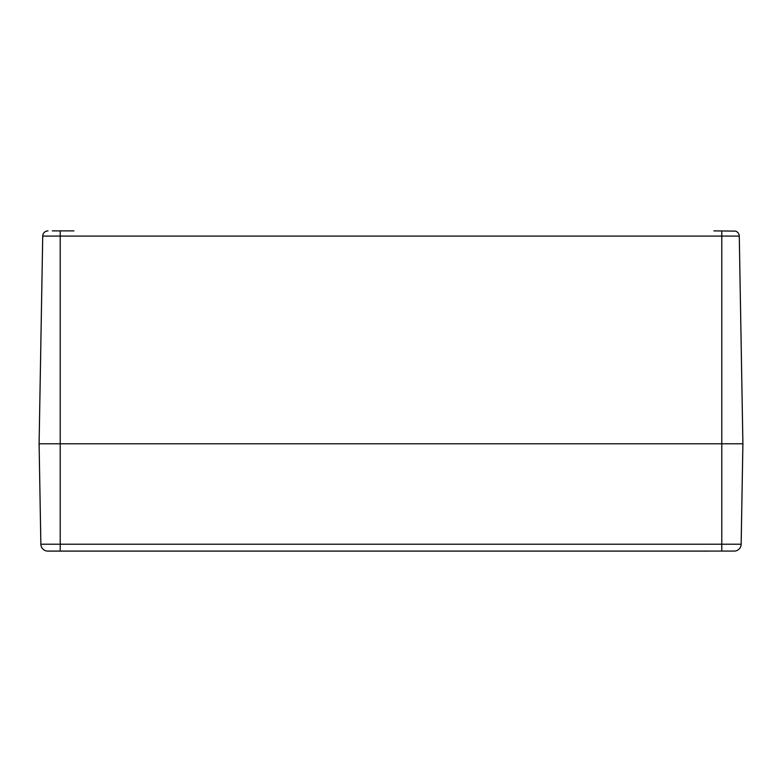 <?xml version="1.0" encoding="UTF-8"?>
<svg xmlns="http://www.w3.org/2000/svg" width="782" height="782" viewBox="0 0 782 782"><rect width="100%" height="100%" fill="white"/><g stroke="black" fill="none" stroke-linecap="round" stroke-linejoin="round"><path stroke-width="1.17" d="M73.938 230.886L52.296 230.886M48.005 230.886L46.49 231.11A5.279 5.279 0 0 0 42.727 236.076L39.1 443.785L40.85 544.204A7.038 7.038 0 0 0 47.194 551.075L734.806 551.075A7.038 7.038 0 0 0 741.15 544.204L742.9 443.785L39.1 443.785L742.9 443.785L739.273 236.076A5.279 5.279 0 0 0 735.51 231.11L713.868 230.886M47.888 551.115L73.234 551.115L47.888 551.115M708.766 551.115L73.234 551.115M60.214 231.11L60.214 236.076L739.273 236.076A5.279 5.279 0 0 0 735.51 231.11M721.786 231.11L721.786 544.204L40.85 544.204A7.038 7.038 0 0 0 47.194 551.075M46.49 231.11A5.279 5.279 0 0 0 42.727 236.076L60.214 236.076L60.214 551.075M721.786 551.075L721.786 544.204L741.15 544.204"/></g></svg>
